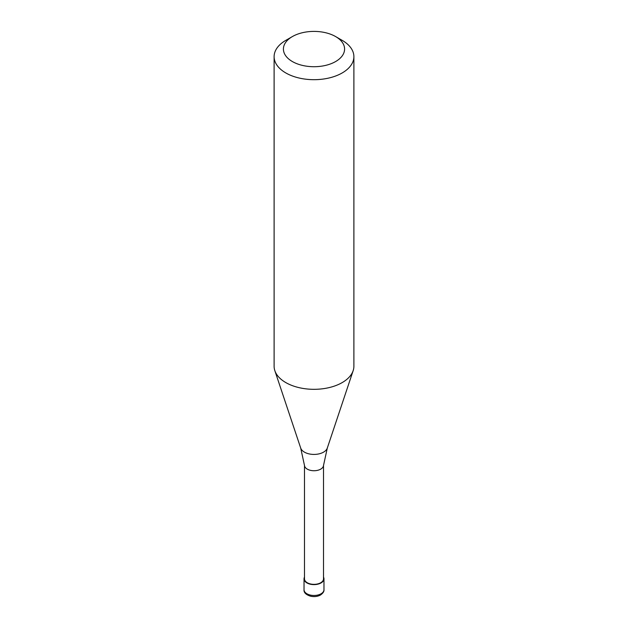 <?xml version="1.0" encoding="UTF-8"?>
<svg xmlns="http://www.w3.org/2000/svg" width="628" height="628" viewBox="0 0 628 628"><rect width="100%" height="100%" fill="white"/><g stroke="black" fill="none" stroke-linecap="round" stroke-linejoin="round"><path stroke-width="0.94" d="M304.494 577.124A9.97 5.754 0 0 0 304.031 578.859A9.97 5.754 0 0 0 310.185 584.181A9.97 5.754 0 0 0 321.049 582.933A9.97 5.754 180 0 0 323.969 578.859A9.97 5.754 180 0 0 323.506 577.124M304.494 465.419L304.494 578.859A9.506 5.487 0 0 0 310.365 583.93A9.506 5.487 0 0 0 320.72 582.745A9.506 5.487 180 0 0 323.506 578.859L323.506 465.419M300.71 448.094L304.509 465.584A9.506 5.487 0 0 0 310.632 470.38A9.506 5.487 0 0 0 320.72 469.132A9.506 5.487 180 0 0 323.491 465.584L327.29 448.094A13.533 7.811 180 0 1 323.569 452.136A13.533 7.811 0 0 1 310.036 454.083A13.533 7.811 0 0 1 300.71 448.094L274.836 370.653A39.886 23.032 0 0 0 302.311 388.308A39.886 23.032 0 0 0 342.205 382.578A39.886 23.032 180 0 0 353.164 370.653A39.886 23.032 180 0 0 353.886 366.289L353.886 56.653A39.886 23.032 180 0 1 342.205 72.942A39.886 23.032 0 0 1 298.732 77.935A39.886 23.032 0 0 1 274.114 56.653A39.886 23.032 0 0 1 285.795 40.373L292.373 36.573A30.584 17.655 0 0 0 292.373 61.544A30.584 17.655 0 0 0 335.627 61.544A30.584 17.655 180 0 0 335.627 36.573L342.205 40.373A39.886 23.032 180 0 1 353.886 56.653M274.114 56.653L274.114 366.289A39.886 23.032 0 0 0 274.836 370.653M285.795 40.373L292.373 36.573A30.584 17.655 180 0 1 335.627 36.573M323.969 589.716C324.205 591.427 323.043 593.193 320.5 595.006C317.564 596.576 314.267 596.977 310.617 596.215C305.922 594.732 303.724 592.565 304.031 589.716A9.97 5.754 0 0 0 310.185 595.038A9.97 5.754 0 0 0 321.049 593.79A9.97 5.754 180 0 0 323.969 589.716L323.969 578.859M304.031 589.716L304.031 578.859M327.29 448.094L353.164 370.653"/></g></svg>

